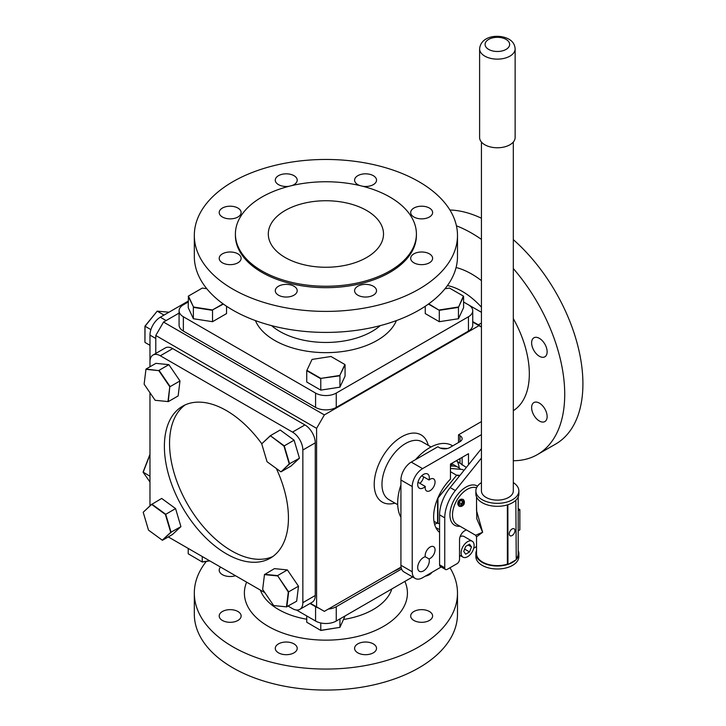 <?xml version="1.0" encoding="UTF-8"?>
<svg xmlns="http://www.w3.org/2000/svg" width="726" height="726" viewBox="0 0 726 726"><rect width="100%" height="100%" fill="white"/><g stroke="black" fill="none" stroke-linecap="round" stroke-linejoin="round"><path stroke-width="1.09" d="M456.291 460.747L466.328 467.453M459.231 468.052A36.554 21.099 120 0 0 457.326 461.346M452.688 445.873L452.116 445.546A45.103 26.045 120 0 0 429.556 447.779A45.103 26.045 120 0 0 415.517 459.649M400.924 484.932A45.103 26.045 120 0 0 400.924 517.348M436.998 523.019A45.103 26.045 -60 0 1 434.729 524.417A45.103 26.045 -60 0 1 434.638 524.471M425.3 556.769L429.03 558.929A6.988 4.038 120 0 0 430.119 558.439A6.988 4.038 120 0 0 434.683 552.277A6.988 4.038 120 0 0 433.613 546.678A6.988 4.038 120 0 0 430.119 547.023A6.988 4.038 120 0 0 425.3 556.769A8.213 4.746 120 0 0 423.503 557.477A8.213 4.746 120 0 0 418.14 564.719A8.213 4.746 120 0 0 419.401 571.308A8.213 4.746 120 0 0 423.503 570.899A8.213 4.746 120 0 0 429.03 558.929M417.976 482.227L425.3 486.456A6.988 4.038 120 0 0 426.625 490.985A6.988 4.038 120 0 0 430.119 490.64A6.988 4.038 120 0 0 434.683 484.478A6.988 4.038 120 0 0 433.613 478.879A6.988 4.038 120 0 0 430.119 479.224A6.988 4.038 120 0 0 429.03 479.995L421.706 475.766M429.03 479.995A8.213 4.746 120 0 0 427.614 473.996A8.213 4.746 120 0 0 423.503 474.405A8.213 4.746 120 0 0 418.14 481.637A8.213 4.746 120 0 0 419.401 488.226A8.213 4.746 120 0 0 423.503 487.818A8.213 4.746 120 0 0 425.3 486.456M423.63 476.873A6.988 4.038 -60 0 1 419.9 483.334M412.232 486.538L400.924 480.013A14.62 8.44 -60 0 1 411.261 462.099L422.568 468.633A14.62 8.44 120 0 0 412.232 486.538L412.232 571.779A14.62 8.44 120 0 0 415.263 578.468A14.62 8.44 120 0 0 422.568 577.742L441.208 566.988M400.924 480.013L400.924 565.245L412.232 571.779M415.263 578.468L403.955 571.934A14.62 8.44 -60 0 1 400.924 565.245M458.505 442.515L458.505 434.829L481.429 421.588M459.531 556.406L460.611 555.78M473.733 548.212L476.537 546.587M435.791 527.493L439.575 529.681M459.994 441.653L459.994 435.682A7.314 4.22 180 0 1 462.135 438.667A7.314 4.22 180 0 1 459.994 441.653L449.657 447.624A7.314 4.22 180 0 1 439.321 447.624L437.832 446.762L411.261 462.099M459.994 435.682L458.505 434.829M481.429 434.647L422.568 468.633M440.337 448.114L447.343 448.523M468.497 464.758L468.497 453.696L450.465 464.105L450.465 479.115A36.554 21.099 120 0 0 439.575 532.412M462.126 457.38L462.126 465.03M450.9 463.86A29.24 16.88 -60 0 1 452.371 466.038M324.359 414.918L316.6 428.34L155.781 335.494L163.531 322.063L324.359 414.918L478.978 325.647L472.735 322.045M163.531 322.063L179.077 313.087M481.429 327.063L478.978 325.647M324.359 611.365L310.365 603.279L324.359 611.365L401.061 567.079M155.781 335.494L155.781 353.444M316.6 606.882L316.6 428.34M539.382 338.352A10.963 6.334 60 0 1 546.542 348.017A10.963 6.334 60 0 1 544.863 356.802A10.963 6.334 60 0 1 539.382 356.266A10.963 6.334 60 0 1 532.212 346.601A10.963 6.334 60 0 1 533.891 337.817A10.963 6.334 60 0 1 539.382 338.352M539.382 403.121A10.963 6.334 60 0 1 546.542 412.776A10.963 6.334 60 0 1 544.863 421.57A10.963 6.334 60 0 1 539.382 421.026A10.963 6.334 60 0 1 532.212 411.361A10.963 6.334 60 0 1 533.891 402.576A10.963 6.334 60 0 1 539.382 403.121M449.902 210.005A131.588 75.967 60 0 1 481.429 218.227M456.436 225.813A131.588 75.967 60 0 1 471.682 233.164A131.588 75.967 60 0 1 481.429 239.389M513.309 239.653A131.588 75.967 60 0 1 579.657 353.753A131.588 75.967 60 0 1 555.662 444.058L537.467 454.558A131.588 75.967 60 0 1 513.309 460.729M513.309 268.547A131.588 75.967 60 0 1 537.467 454.558M481.066 326.845A14.62 8.44 -120 0 0 478.316 324.831L472.735 321.609M481.429 312.307L468.533 304.856M222.41 217.01A10.963 6.334 0 0 0 234.362 218.381A10.963 6.334 0 0 0 241.132 212.536A10.963 6.334 0 0 0 237.919 208.063A10.963 6.334 0 0 0 225.968 206.683A10.963 6.334 0 0 0 219.198 212.536A10.963 6.334 0 0 0 222.41 217.01M222.41 262.803A10.963 6.334 0 0 0 234.362 264.173A10.963 6.334 0 0 0 241.132 258.329A10.963 6.334 0 0 0 237.919 253.855A10.963 6.334 0 0 0 225.968 252.476A10.963 6.334 0 0 0 219.198 258.329A10.963 6.334 0 0 0 222.41 262.803M278.494 295.183A10.963 6.334 0 0 0 290.445 296.553A10.963 6.334 0 0 0 297.215 290.709A10.963 6.334 0 0 0 294.003 286.235A10.963 6.334 0 0 0 282.051 284.855A10.963 6.334 0 0 0 275.281 290.709A10.963 6.334 0 0 0 278.494 295.183M357.809 295.183A10.963 6.334 0 0 0 369.761 296.553A10.963 6.334 0 0 0 376.531 290.709A10.963 6.334 0 0 0 373.318 286.235A10.963 6.334 0 0 0 361.366 284.855A10.963 6.334 0 0 0 354.597 290.709A10.963 6.334 0 0 0 357.809 295.183M413.893 262.803A10.963 6.334 0 0 0 425.844 264.173A10.963 6.334 0 0 0 432.614 258.329A10.963 6.334 0 0 0 429.402 253.855A10.963 6.334 0 0 0 417.45 252.476A10.963 6.334 0 0 0 410.689 258.329A10.963 6.334 0 0 0 413.893 262.803M413.893 217.01A10.963 6.334 0 0 0 425.844 218.381A10.963 6.334 0 0 0 432.614 212.536A10.963 6.334 0 0 0 429.402 208.063A10.963 6.334 0 0 0 417.45 206.683A10.963 6.334 0 0 0 410.689 212.536A10.963 6.334 0 0 0 413.893 217.01M362.746 186.273A10.963 6.334 0 0 0 376.531 180.157A10.963 6.334 0 0 0 373.318 175.683A10.963 6.334 0 0 0 361.366 174.304A10.963 6.334 0 0 0 354.597 180.157A10.963 6.334 0 0 0 357.809 184.631A10.963 6.334 0 0 0 359.887 185.575M291.925 185.575A10.963 6.334 0 0 0 297.215 180.157A10.963 6.334 0 0 0 294.003 175.683A10.963 6.334 0 0 0 282.051 174.304A10.963 6.334 0 0 0 275.281 180.157A10.963 6.334 0 0 0 278.494 184.631A10.963 6.334 0 0 0 289.066 186.273M418.956 181.709A131.588 75.967 0 0 0 275.553 165.247A131.588 75.967 0 0 0 194.323 235.433A131.588 75.967 0 0 0 232.865 289.148A131.588 75.967 0 0 0 376.268 305.619A131.588 75.967 0 0 0 457.489 235.433A131.588 75.967 0 0 0 418.956 181.709M194.323 235.433L194.323 256.441A131.588 75.967 0 0 0 232.865 310.156A131.588 75.967 0 0 0 376.268 326.627A131.588 75.967 0 0 0 457.489 256.441L457.489 235.433M389.898 197.055A90.505 52.254 0 0 0 291.271 185.729A90.505 52.254 0 0 0 235.405 233.999A90.505 52.254 0 0 0 261.914 270.943A90.505 52.254 0 0 0 360.541 282.269A90.505 52.254 0 0 0 416.406 233.999A90.505 52.254 0 0 0 389.898 197.055M235.405 233.999L235.405 235.433A90.505 52.254 0 0 0 261.914 272.377A90.505 52.254 0 0 0 360.541 283.703A90.505 52.254 0 0 0 416.406 235.433L416.406 233.999M366.639 210.486A57.608 33.26 180 0 1 383.51 233.999A57.608 33.26 180 0 1 347.954 264.727A57.608 33.26 180 0 1 285.173 257.512A57.608 33.26 180 0 1 268.302 233.999A57.608 33.26 180 0 1 303.867 203.271A57.608 33.26 180 0 1 366.639 210.486M468.452 331.074L468.452 316.754A14.62 8.44 0 0 0 472.735 310.782L472.735 325.112A14.62 8.44 180 0 1 468.452 331.074L336.247 407.404A14.62 8.44 180 0 1 315.574 407.404L183.36 331.074A14.62 8.44 180 0 1 179.077 325.112L179.077 310.782A14.62 8.44 0 0 0 183.36 316.754L183.36 331.074M315.574 407.404L315.574 393.084A14.62 8.44 0 0 0 336.247 393.084L336.247 407.404M315.574 393.084L183.36 316.754M188.225 302.007L183.36 304.811A14.62 8.44 0 0 0 179.077 310.782M472.735 310.782A14.62 8.44 0 0 0 468.452 304.811L463.587 302.007M468.452 316.754L336.247 393.084M431.979 572.315A10.963 6.334 180 0 1 425.327 576.154M429.402 611.501A10.963 6.334 180 0 1 432.614 615.984A10.963 6.334 180 0 1 425.844 621.828A10.963 6.334 180 0 1 413.893 620.458A10.963 6.334 180 0 1 410.689 615.984A10.963 6.334 180 0 1 417.45 610.13A10.963 6.334 180 0 1 429.402 611.501M373.318 643.889A10.963 6.334 180 0 1 376.531 648.363A10.963 6.334 180 0 1 369.761 654.208A10.963 6.334 180 0 1 357.809 652.837A10.963 6.334 180 0 1 354.597 648.363A10.963 6.334 180 0 1 361.366 642.51A10.963 6.334 180 0 1 373.318 643.889M294.003 643.889A10.963 6.334 180 0 1 297.215 648.363A10.963 6.334 180 0 1 290.445 654.208A10.963 6.334 180 0 1 278.494 652.837A10.963 6.334 180 0 1 275.281 648.363A10.963 6.334 180 0 1 282.051 642.51A10.963 6.334 180 0 1 294.003 643.889M237.919 611.501A10.963 6.334 180 0 1 241.132 615.984A10.963 6.334 180 0 1 234.362 621.828A10.963 6.334 180 0 1 222.41 620.458A10.963 6.334 180 0 1 219.198 615.984A10.963 6.334 180 0 1 225.968 610.13A10.963 6.334 180 0 1 237.919 611.501M235.496 575.718A10.963 6.334 180 0 1 222.41 574.665A10.963 6.334 180 0 1 219.198 570.191A10.963 6.334 180 0 1 220.586 567.106M449.966 567.759A131.588 75.967 180 0 1 457.489 593.088L457.489 614.096A131.588 75.967 180 0 1 376.268 684.282A131.588 75.967 180 0 1 232.865 667.811A131.588 75.967 180 0 1 194.323 614.096L194.323 593.088A131.588 75.967 180 0 1 206.302 561.416M457.489 593.088A131.588 75.967 180 0 1 376.268 663.274A131.588 75.967 180 0 1 232.865 646.802A131.588 75.967 180 0 1 194.323 593.088M392.367 572.097A105.996 61.202 0 0 0 401.133 567.532M309.993 603.497L315.574 606.718A14.62 8.44 0 0 0 318.687 608.089M328.315 609.078A14.62 8.44 0 0 0 336.247 606.718L401.56 569.012M336.247 606.718L336.247 621.039A14.62 8.44 180 0 1 315.574 621.039L315.574 606.718M296.471 610.012L315.574 621.039M336.247 621.039L412.622 576.943M261.777 443.777A87.728 50.648 -120 0 0 182.553 406.233A87.728 50.648 -120 0 0 164.385 446.39A87.728 50.648 -120 0 0 202.672 534.672A87.728 50.648 -120 0 0 270.272 558.176A87.728 50.648 -120 0 0 288.44 518.019A87.728 50.648 -120 0 0 276.325 468.497M185.212 404.872A87.728 50.648 -120 0 0 169.548 443.414A87.728 50.648 -120 0 0 206.166 529.889A87.728 50.648 -120 0 0 272.785 556.552M149.973 505.831L149.973 392.721M149.973 366.775L149.973 361.748A14.62 8.44 -120 0 1 152.995 355.05A14.62 8.44 -120 0 1 160.31 355.776L292.514 432.106L304.92 424.937A14.62 8.44 60 0 1 315.256 442.851L315.256 595.511A14.62 8.44 60 0 1 312.234 602.199L299.829 609.359A14.62 8.44 -120 0 0 302.851 602.671L315.256 595.511M152.995 355.05L165.401 347.89A14.62 8.44 60 0 1 172.715 348.616L304.92 424.937M315.256 442.851L302.851 450.011A14.62 8.44 -120 0 0 292.514 432.106M288.158 606.119L292.514 608.642A14.62 8.44 -120 0 0 299.829 609.359M302.851 450.011L302.851 602.671M264.854 592.67L168.287 536.922M188.225 301.099L160.31 317.217L166.118 320.574M155.781 338.479L149.973 335.122A14.62 8.44 -60 0 1 160.31 317.217M149.973 335.122L149.973 361.748M460.629 469.332A29.24 16.88 120 0 0 458.242 467.399A29.24 16.88 120 0 0 450.465 466.246M433.948 521.259L437.587 523.364L437.587 498.662M439.575 523.537L437.587 523.364L439.575 523.473M450.465 468.424L462.48 469.495L463.987 470.366M450.465 471.7L456.318 475.076L459.939 475.403M437.832 498.081L456.545 475.376L437.687 498.417M437.941 498.526L437.941 523.328M459.73 475.666L456.545 475.376M439.294 321.7L458.451 318.732L458.451 307.37L439.294 310.329L439.294 321.7L425.264 313.596L425.264 306.254M428.748 303.84L439.294 310.329L428.431 304.067M458.451 318.732L463.587 307.67L463.587 296.308L458.451 307.37L463.388 296.081L449.503 288.068L444.993 288.767M439.348 309.957L458.306 307.025M320.774 390.125L306.744 382.021L306.744 370.659L312.035 359.424L306.744 370.659L320.774 378.754L320.774 390.125L339.931 387.158L339.931 375.796L320.828 378.382L339.786 375.451L344.868 364.506L330.983 356.493L312.035 359.424M339.931 387.158L345.068 376.095L345.068 364.733L339.786 375.451M306.953 370.369L320.828 378.382M202.255 556.524L202.255 561.897L209.587 560.762M188.225 548.429L188.225 553.793L202.309 562.033L188.225 553.793M209.787 560.88L202.309 562.033M339.931 618.915L339.931 627.355L345.068 615.947M320.774 622.981L320.774 630.322L339.931 627.355L320.828 630.458L306.744 622.218L306.744 615.947M320.828 630.458L306.744 622.218M281.062 471.809L290.899 466.128L299.448 458.224L294.094 440.165L280.182 430.01L270.344 435.691L284.247 445.846L289.61 463.905L281.062 471.809L289.238 463.923L283.939 446.054L270.344 435.691L262.277 443.314M299.448 458.224L289.238 463.923M294.094 440.165L283.939 446.054M270.181 436.008L261.723 443.831L267.023 461.7L280.78 471.746M143.204 512.257L148.503 530.125L162.261 540.18L170.719 532.358L165.419 514.489L151.661 504.434L143.204 512.257L151.825 504.116L165.728 514.271L171.091 532.33L162.261 540.18M170.719 532.358L180.928 526.649L172.38 534.554L162.542 540.235M180.928 526.649L175.574 508.59L165.419 514.489M175.574 508.59L161.671 498.435L151.661 504.434M149.973 476.238L143.086 472.091L149.973 454.331M149.973 454.739L143.158 472.299L149.973 482M472.209 541.215A9.211 5.318 120 0 0 467.608 541.669A9.211 5.318 120 0 0 461.591 549.782A9.211 5.318 120 0 0 462.997 557.16A9.211 5.318 120 0 0 467.608 556.706A9.211 5.318 120 0 0 473.624 548.593A9.211 5.318 120 0 0 472.209 541.215L464.086 536.523A9.211 5.318 120 0 0 460.102 536.65M465.665 554.183L469.54 551.951L471.483 546.95L469.54 544.191L465.665 546.433L463.732 551.424L465.665 554.183M464.631 549.11L469.54 551.951M468.125 545.008L471.483 546.95M476.565 487.808A20.836 12.024 120 0 0 460.928 494.624A20.836 12.024 120 0 0 452.498 514.861A20.836 12.024 120 0 0 456.817 524.399L475.621 535.253L482.636 532.258L476.537 536.841L476.537 553.602A20.836 12.024 180 0 0 482.636 562.106A20.836 12.024 180 0 0 507.374 564.147L507.855 564.429A21.49 12.406 180 0 1 482.173 562.378A21.49 12.406 180 0 1 475.875 553.602A21.49 12.406 180 0 1 476.537 550.553M518.201 496.956L518.201 553.602A20.836 12.024 180 0 1 516.24 558.702M476.537 496.956L476.537 510.668L482.636 532.258L476.791 518.772L476.537 503.799M513.309 482.599A21.49 12.406 180 0 1 518.863 490.93A21.49 12.406 180 0 1 505.595 502.392A21.49 12.406 180 0 1 482.173 499.697A21.49 12.406 180 0 1 475.875 490.93A21.49 12.406 180 0 1 481.429 482.599M518.863 490.93L518.863 493.907A21.49 12.406 180 0 1 516.132 499.969A21.49 12.406 180 0 1 515.832 500.259A21.49 12.406 180 0 1 508.372 504.57A21.49 12.406 180 0 1 507.855 504.742A21.49 12.406 180 0 1 482.173 502.682A21.49 12.406 180 0 1 475.875 493.907L475.875 490.93M481.429 142.042L481.429 490.93A15.936 9.202 0 0 0 486.102 497.437A15.936 9.202 0 0 0 503.472 499.424A15.936 9.202 0 0 0 513.309 490.93L513.309 142.042M479.605 48.869L479.605 137.513A17.76 10.255 0 0 0 484.805 144.764A17.76 10.255 0 0 0 504.171 146.988A17.76 10.255 0 0 0 515.133 137.513L515.133 48.869A17.76 10.255 180 0 1 504.171 58.352A17.76 10.255 180 0 1 484.805 56.129A17.76 10.255 180 0 1 479.605 48.869C480.866 35.638 498.989 33.75 508.799 39.113C512.728 41.3 514.834 44.558 515.133 48.869M514.952 530.615A4.029 2.323 120 0 0 514.117 528.773A4.029 2.323 120 0 0 511.013 529.853A4.029 2.323 120 0 0 509.253 533.909A4.029 2.323 120 0 0 510.088 535.752A4.029 2.323 120 0 0 513.191 534.672A4.029 2.323 120 0 0 514.952 530.615M518.201 550.553A21.49 12.406 180 0 1 518.863 553.602L518.863 556.588A21.49 12.406 180 0 1 505.595 568.05A21.49 12.406 180 0 1 482.173 565.354A21.49 12.406 180 0 1 475.875 556.588L475.875 553.602M518.863 553.602A21.49 12.406 180 0 1 516.24 559.546M515.832 559.955A21.49 12.406 180 0 1 508.372 564.256L516.24 559.719L515.832 500.259M507.374 504.897L507.374 564.147M507.855 564.429L508.372 564.256M507.855 504.742L507.964 564.492M518.201 508.627L519.852 509.579L519.852 529.871L518.201 530.824M518.201 510.532L519.852 509.579M444.748 567.796A3.657 2.114 120 0 0 445.501 569.465L440.337 566.48A3.657 2.114 -60 0 1 439.575 564.81L444.748 567.796L444.748 517.847A29.975 17.306 -60 0 1 455.347 490.531L481.429 458.079M439.575 564.81L439.575 514.861A29.975 17.306 -60 0 1 450.174 487.554L481.429 448.668M445.501 569.465A3.657 2.114 120 0 0 447.334 569.284L456.944 563.739A3.657 2.114 120 0 0 459.531 559.256L459.531 539.717A7.314 4.22 -60 0 1 464.939 530.633A29.975 17.306 -60 0 0 466.301 529.871M463.315 499.443C465.439 503.762 464.095 506.095 459.286 506.421C456.736 501.857 458.079 499.524 463.315 499.443M461.491 505.214L459.331 504.761L458.95 502.356L460.72 500.423L462.879 500.876L463.261 503.281L461.491 505.214L461.255 503.69L458.95 502.356M461.654 506.258A3.812 3.113 -60 0 0 464.359 501.593A3.812 3.113 -60 0 0 460.556 499.379A3.812 3.113 -60 0 0 457.852 504.044A3.812 3.113 -60 0 0 461.654 506.258M461.255 503.69L463.025 501.757L460.72 500.423M155.137 400.289L167.96 401.569L169.784 386.74L158.785 370.623L145.953 369.334L144.129 384.163L155.137 400.289L167.96 401.569M179.984 380.941L168.868 364.652L159.03 370.333L170.147 386.622L179.984 380.941L178.142 395.933L168.305 401.614L169.784 386.74M168.868 364.652L155.899 363.354L146.062 369.035L158.785 370.623M277.305 575.899L264.473 574.611L262.649 589.448L273.657 605.566L286.48 606.854L288.304 592.017L277.541 575.609L288.667 591.899L286.824 606.891L273.657 605.566M264.582 574.311L277.541 575.609L287.387 569.928L274.419 568.63L264.473 574.611M288.304 592.017L298.504 586.218L296.662 601.21L286.48 606.854M298.504 586.218L287.387 569.928M193.361 318.732L212.527 321.7L212.527 310.329L193.361 307.37L193.361 318.732L188.225 307.67L188.433 296.081L193.515 307.025L212.473 309.957L223.073 303.84M193.515 307.025L188.225 296.308M212.527 321.7L226.548 313.596L226.548 306.254M223.381 304.067L212.473 309.957M206.828 288.767L202.309 288.068L188.433 296.081M144.937 342.173L144.937 326.146L157.179 311.155L145.037 326.264L144.937 342.173M149.973 345.313L145.037 342.463M150.899 329.649L144.937 326.146M163.994 315.084L157.179 311.155L168.986 312.207M459.994 462.889L459.994 458.605M431.035 446.962L422.214 441.871A33.332 19.248 120 0 0 405.544 443.522A33.332 19.248 120 0 0 383.764 472.898A33.332 19.248 120 0 0 388.873 499.606L397.703 504.706M394.944 503.109A38.814 22.415 -60 0 1 374.425 480.322A38.814 22.415 -60 0 1 401.669 436.807A38.814 22.415 -60 0 1 428.276 445.374M481.429 307.152A66.955 38.66 -120 0 0 462.244 291.38A66.955 38.66 -120 0 0 447.434 285.572M456.082 267.522A81.521 47.063 60 0 1 471.682 274.038A81.521 47.063 60 0 1 481.429 280.635M513.309 318.596A81.521 47.063 60 0 1 513.309 410.68M478.316 324.831L481.429 323.034M271.578 325.638A65.204 37.643 0 0 0 279.8 331.437A65.204 37.643 0 0 0 380.233 325.638M396.405 320.583A72.518 41.872 180 0 1 345.567 351.085A72.518 41.872 180 0 1 274.628 340.385A72.518 41.872 180 0 1 255.407 320.583M260.362 590.075A66.955 38.66 0 0 0 278.566 609.522A66.955 38.66 0 0 0 306.744 619.233M343.589 619.469A66.955 38.66 0 0 0 391.831 588.949M404.881 581.417A81.521 47.063 180 0 1 366.276 633.98A81.521 47.063 180 0 1 268.266 626.366A81.521 47.063 180 0 1 246.622 582.143M172.715 348.616L160.31 355.776M459.985 526.223A22.66 13.086 -60 0 1 449.92 514.861A22.66 13.086 -60 0 1 459.985 491.874A22.66 13.086 -60 0 1 477.536 486.148M488.689 49.413A12.278 7.088 0 0 0 506.049 49.413A12.278 7.088 0 0 0 506.049 39.386A12.278 7.088 0 0 0 488.689 39.386A12.278 7.088 0 0 0 488.689 49.413M450.174 487.554L455.347 490.531M439.575 514.861L444.748 517.847M458.242 467.399L451.499 463.506M459.531 555.163L462.997 557.16M475.621 535.253L476.537 536.841"/></g></svg>
